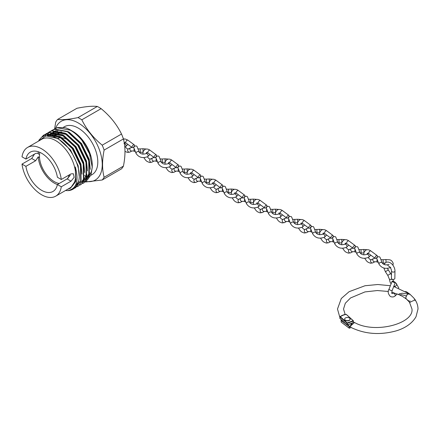 <?xml version="1.0" encoding="UTF-8"?>
<svg xmlns="http://www.w3.org/2000/svg" width="440" height="440" viewBox="0 0 440 440"><rect width="100%" height="100%" fill="white"/><g stroke="black" fill="none" stroke-linecap="round" stroke-linejoin="round"><path stroke-width="0.66" d="M39.842 152.345A20.895 12.062 -120 0 0 39.517 154.512L39.517 157.57A20.895 12.062 -120 0 0 54.23 181.594A20.895 12.062 -120 0 0 59.219 183.475M57.712 138.435A20.895 12.062 60 0 1 61.171 137.753M61.903 137.792A20.895 12.062 60 0 1 67.59 139.761A20.895 12.062 60 0 1 71.291 142.445M61.287 179.498A28.138 16.247 60 0 0 41.646 148.83A28.138 16.247 60 0 0 27.577 147.433A28.138 16.247 60 0 0 22 156.816L25.905 159.071A22.699 13.107 60 0 1 30.294 152.141A22.699 13.107 60 0 1 41.646 153.269A22.699 13.107 60 0 1 57.382 177.243L61.287 179.498L71.005 173.888L73.364 173.739L74.14 177.364L71.005 181.176L61.287 186.786A28.138 16.247 60 0 1 55.71 196.169A28.138 16.247 60 0 1 41.646 194.777A28.138 16.247 60 0 1 22 164.104L25.905 166.359A22.699 13.107 60 0 0 36.998 186.863A22.699 13.107 60 0 0 52.992 191.461A22.699 13.107 60 0 0 57.382 184.536A22.699 13.107 60 0 1 38.231 156.827L35.623 160.749L25.905 166.359M27.577 147.433L41.712 139.276A28.138 16.247 60 0 1 55.781 140.668A28.138 16.247 60 0 1 74.162 165.462A28.138 16.247 60 0 1 69.844 188.007L55.71 196.169M72.699 131.291L72.699 131.291A27.66 15.967 60 0 1 92.257 165.165L92.257 167.354L89.546 153.852L82.055 140.514A30.74 17.749 60 0 0 70.521 130.031A30.74 17.749 60 0 0 65.131 127.705L57.58 127.545L54.742 128.75M92.235 166.227A27.66 15.967 60 0 1 89.634 174.944M89.166 175.566A27.66 15.967 60 0 1 88.127 176.655M87.23 177.375A27.66 15.967 60 0 1 86.526 177.826M63.36 127.331L64.41 126.72A27.66 15.967 60 0 1 78.238 128.09A27.66 15.967 60 0 1 96.311 152.465A27.66 15.967 60 0 1 92.07 174.625L90.788 175.362M89.017 175.742A27.66 15.967 60 0 1 88.611 175.808M88.088 175.868A27.66 15.967 60 0 1 87.016 175.923M86.702 175.918A27.66 15.967 60 0 1 84.568 175.692M55.638 128.266A33.957 19.602 60 0 1 78.238 122.947A33.957 19.602 60 0 1 101.926 159.791A33.957 19.602 60 0 1 86.02 181.396M54.648 128.799L55.715 122.139A38.066 21.978 60 0 1 57.618 119.427C62.315 120.016 69.113 119.405 78.012 117.607A38.066 21.978 60 0 1 79.915 118.63A38.066 21.978 60 0 1 81.824 119.807C86.521 129.41 93.319 137.863 102.212 145.173A38.066 21.978 60 0 1 104.121 150.09C102.058 160.325 102.058 169.389 104.121 177.271A38.066 21.978 60 0 1 102.212 179.988L85.278 182.017M78.012 117.607L97.312 106.464A38.066 21.978 60 0 1 99.22 107.487A38.066 21.978 60 0 1 101.123 108.663L81.824 119.807M102.212 145.173L121.512 134.03C116.82 124.427 110.022 115.968 101.123 108.663M121.512 134.03A38.066 21.978 60 0 1 123.42 138.941L104.121 150.09M104.121 177.271L123.42 166.128C125.488 155.859 125.488 146.801 123.42 138.941M123.42 166.128A38.066 21.978 60 0 1 121.512 168.845L102.212 179.988M38.175 141.317L45.997 135.867L57.101 138.38C71.115 145.508 82.538 169.092 78.458 181.748A30.74 17.749 60 0 1 72.985 189.2A30.74 17.749 60 0 1 67.447 190.641C76.533 189.101 79.145 181.203 75.29 166.947L75.851 180.131L70.45 188.238L67.54 189.338M67.447 190.641L65.544 190.493M78.458 181.748L73.101 189.134M38.852 140.272L43.494 135.239L46.156 134.139L59.208 136.565L72.259 148.572L80.432 165.523L80.707 180.873L75.614 187.682L74.36 188.293M43.675 135.141L46.514 133.936L59.565 136.356L72.617 148.368L80.79 165.314L81.064 180.664L75.614 187.682M45.1 134.415L48.923 132.545L61.974 134.965L75.026 146.977L83.199 163.922L83.474 179.273L78.38 186.087L77.127 186.692M45.293 134.338L49.28 132.336L62.332 134.761L75.383 146.768L83.556 163.719L83.831 179.069L78.38 186.087M47.867 132.82L51.689 130.95L64.74 133.37L77.792 145.382L85.965 162.327L86.24 177.678L81.147 184.487L79.893 185.097M49.209 131.945L52.047 130.741L65.098 133.166L78.15 145.173L86.323 162.118L86.597 177.474L81.147 184.487M50.633 131.225L54.456 129.349L67.507 131.775L80.559 143.781L88.732 160.732L89.007 176.083L83.913 182.892L82.66 183.502M51.975 130.35L54.813 129.145L67.865 131.566L80.916 143.578L89.089 160.523L89.364 175.874L83.913 182.892M84.09 182.787L82.819 183.37M42.68 136.928L44.935 134.547M43.005 136.769L45.133 134.47M44.946 136.081L46.497 134.057M46.646 133.898L47.702 132.946M65.868 141.411L60.423 137.577L48.246 135.333L47.014 135.746M47.075 135.63L48.18 133.776M48.312 133.595L49.264 132.457M49.412 132.303L50.468 131.351M53.4 129.624L57.222 127.754L70.273 130.174C74.492 132.539 78.419 135.988 82.055 140.514M70.521 130.031L70.779 130.185C80.163 136.054 86.801 144.689 90.706 156.096C86.955 144.766 80.724 136.367 72.006 130.895L71.418 130.559M78.425 181.858L79.068 181.962M79.453 182.012L80.272 182.078M80.724 182.089L82.302 182.017M82.555 181.984L84.326 181.577M84.601 181.489L86.779 180.395M87.219 180.081L90.959 174.961L92.257 167.354M53.873 136.889A27.66 15.967 60 0 1 54.725 134.596M54.857 134.321A27.66 15.967 60 0 1 55.374 133.397M55.649 132.968A27.66 15.967 60 0 1 55.935 132.567M56.122 132.325A27.66 15.967 60 0 1 56.612 131.747M56.986 131.357A27.66 15.967 60 0 1 57.657 130.757M57.937 130.543A27.66 15.967 60 0 1 58.41 130.207M25.905 159.071L35.623 153.461L37.697 153.148L38.231 153.774A22.699 13.107 60 0 1 38.489 151.805M38.231 153.774L39.517 154.512M39.517 157.57L38.231 156.827M61.287 186.786L57.382 184.536L67.1 178.921L70.23 175.302L69.394 174.818M68.217 178.101A20.895 12.062 -120 0 0 68.888 175.109M22 164.104L31.719 158.494L34.496 154.115M97.312 106.464C92.615 105.875 85.817 106.48 76.923 108.284L57.618 119.427M76.472 148.324A20.895 12.062 60 0 1 77.654 150.139M47.113 135.751L50.842 133.782M51.546 133.606L63.19 135.982L68.635 139.81M48.329 135.734L49.973 134.074M50.699 133.54L53.609 132.187M54.296 132.017L65.956 134.387L71.401 138.215M86.345 163.922L86.042 175.626L83.369 180.34M82.907 180.796L81.312 181.962M49.935 135.872L50.485 134.965M50.738 134.602L51.343 133.837M51.832 133.304L52.74 132.479M53.465 131.94L54.06 131.571M89.111 162.327L88.809 174.031L86.136 178.745M85.674 179.196L84.079 180.367L85.553 179.46M51.794 136.241L52.806 134.085M52.954 133.837L54.109 132.242M54.599 131.709L55.506 130.878M56.232 130.345L56.826 129.971M75.29 166.947L75.669 181.615L70.45 188.238M53.378 136.714L58.35 138.776L70.526 149.952L78.161 165.732L79.195 176.127M46.794 135.773L48.939 134.937L56.248 135.146M59.923 136.56L61.116 137.181L73.293 148.357L80.927 164.131L81.994 174.125M47.361 135.74L48.879 134.569M48.527 134.761L50.468 133.755M50.985 133.557L59.015 133.551M62.689 134.959L63.883 135.586L76.059 146.762L83.694 162.536L84.761 172.53M48.703 135.751L50.358 133.936M50.826 133.546L53.235 132.154M53.752 131.962L61.782 131.951M65.45 133.364L66.649 133.986L78.826 145.162L86.46 160.941L87.527 170.929M86.955 174.477L83.193 180.741M82.786 181.055L82.005 181.566M50.375 135.938L50.936 134.942M51.178 134.569L51.673 133.881M52.239 133.21L53.119 132.341M53.592 131.951L54.412 131.379M68.217 131.769L69.416 132.391L81.593 143.566L89.227 159.34L90.293 169.334M89.716 172.882L85.96 179.146M52.294 136.373L53.229 134.178M53.367 133.925L54.439 132.286M55.006 131.609L55.886 130.741M56.359 130.356L57.178 129.778M392.793 279.384L389.516 279.471L390.06 282.073L391.077 283.882M394.548 284.4A1.711 1.221 -61 0 0 394.697 284.114A1.711 1.221 -61 0 0 394.829 283.679M387.805 275.396L390.665 273.515L388.278 269.88L385.418 271.755L387.805 275.396L389.516 279.499M384.032 264.49L385.699 262.46C390.731 260.387 395.115 266.943 394.961 271.117L394.851 278.427A1.711 1.007 -179.1 0 1 394.35 279.125A1.711 1.007 -179.1 0 1 392.475 279.323A1.711 1.007 -179.1 0 1 391.424 278.377L391.54 271.062L391.149 269.121L389.879 266.937L387.761 265.413M394.861 282.079A1.711 0.363 -158.8 0 1 395.274 282.53A1.711 0.363 -158.8 0 1 394.202 282.464A1.711 0.363 -158.8 0 1 392.502 281.732A1.711 0.363 -158.8 0 1 392.084 281.287A1.711 0.363 -158.8 0 1 393.162 281.353A1.711 0.363 -158.8 0 1 394.861 282.079M377.064 259.204L376.948 261.855L374.957 261.728A1.711 1.397 -117.8 0 1 373.01 260.777A1.711 1.397 -117.8 0 1 373.434 258.671A1.711 1.397 -117.8 0 1 373.472 258.649A1.711 1.397 -117.8 0 1 373.571 258.605A1.711 1.397 -117.8 0 1 373.731 258.55M382.322 263.153L383.3 263.131L383.086 259.716L385.924 259.54L386.04 262.29M376.03 258.302A1.711 0.842 126.5 0 0 377.234 256.905A1.711 0.842 126.5 0 0 377.218 255.64A1.711 0.842 126.5 0 0 376.37 255.728A1.711 0.842 126.5 0 0 375.166 257.125A1.711 0.842 126.5 0 0 375.183 258.39A1.711 0.842 126.5 0 0 376.03 258.302M380.028 257.4A1.711 1.238 158.4 0 0 378.186 256.812A1.711 1.238 158.4 0 0 376.783 258.352A1.711 1.238 158.4 0 0 376.849 258.66L379.077 264.281A1.711 1.238 158.4 0 1 379.011 263.973A1.711 1.238 158.4 0 1 379.016 263.824A1.711 1.238 158.4 0 1 380.507 262.399A1.711 1.238 158.4 0 1 382.256 263.021L380.028 257.4M332.888 239.063L332.772 241.714L330.781 241.588A1.711 1.397 -117.8 0 1 328.834 240.631A1.711 1.397 -117.8 0 1 329.257 238.53A1.711 1.397 -117.8 0 1 329.296 238.507A1.711 1.397 -117.8 0 1 329.395 238.458A1.711 1.397 -117.8 0 1 329.555 238.409M338.145 243.007L339.125 242.985L338.91 239.569L341.748 239.393L341.88 242.347M331.859 238.156A1.711 0.842 126.5 0 0 333.058 236.764A1.711 0.842 126.5 0 0 333.041 235.494A1.711 0.842 126.5 0 0 332.195 235.582A1.711 0.842 126.5 0 0 330.99 236.979A1.711 0.842 126.5 0 0 331.007 238.249A1.711 0.842 126.5 0 0 331.859 238.156M335.852 237.259A1.711 1.238 158.4 0 0 334.01 236.665A1.711 1.238 158.4 0 0 332.607 238.211A1.711 1.238 158.4 0 0 332.673 238.519L334.901 244.139A1.711 1.238 158.4 0 1 334.834 243.826A1.711 1.238 158.4 0 1 334.84 243.678A1.711 1.238 158.4 0 1 336.336 242.259A1.711 1.238 158.4 0 1 338.08 242.875L335.852 237.259M354.976 249.134L354.86 251.785L352.869 251.658A1.711 1.397 -117.8 0 1 350.922 250.701A1.711 1.397 -117.8 0 1 351.346 248.6A1.711 1.397 -117.8 0 1 351.384 248.578A1.711 1.397 -117.8 0 1 351.483 248.534A1.711 1.397 -117.8 0 1 351.643 248.479M360.234 253.083L361.213 253.061L360.998 249.64L363.836 249.464L363.968 252.423M353.942 248.226A1.711 0.842 126.5 0 0 355.146 246.835A1.711 0.842 126.5 0 0 355.13 245.564A1.711 0.842 126.5 0 0 354.283 245.657A1.711 0.842 126.5 0 0 353.078 247.049A1.711 0.842 126.5 0 0 353.095 248.32A1.711 0.842 126.5 0 0 353.942 248.226M357.94 247.33A1.711 1.238 158.4 0 0 356.098 246.736A1.711 1.238 158.4 0 0 354.695 248.281A1.711 1.238 158.4 0 0 354.761 248.589L356.989 254.21A1.711 1.238 158.4 0 1 356.923 253.902A1.711 1.238 158.4 0 1 356.928 253.754A1.711 1.238 158.4 0 1 358.418 252.329A1.711 1.238 158.4 0 1 360.168 252.945L357.94 247.33M310.8 228.987L310.684 231.638L308.693 231.512A1.711 1.397 -117.8 0 1 306.746 230.56A1.711 1.397 -117.8 0 1 307.17 228.459A1.711 1.397 -117.8 0 1 307.208 228.437A1.711 1.397 -117.8 0 1 307.307 228.388A1.711 1.397 -117.8 0 1 307.466 228.338M316.058 232.936L317.036 232.914L316.822 229.499L319.66 229.323L319.798 232.276M309.771 228.085A1.711 0.842 126.5 0 0 310.97 226.688A1.711 0.842 126.5 0 0 310.954 225.423A1.711 0.842 126.5 0 0 310.107 225.511A1.711 0.842 126.5 0 0 308.902 226.908A1.711 0.842 126.5 0 0 308.918 228.173A1.711 0.842 126.5 0 0 309.771 228.085M313.764 227.183A1.711 1.238 158.4 0 0 311.922 226.595A1.711 1.238 158.4 0 0 310.519 228.14A1.711 1.238 158.4 0 0 310.585 228.448L312.812 234.064A1.711 1.238 158.4 0 1 312.747 233.756A1.711 1.238 158.4 0 1 312.752 233.607A1.711 1.238 158.4 0 1 314.248 232.188A1.711 1.238 158.4 0 1 315.992 232.804L313.764 227.183M288.712 218.917L288.596 221.568L286.605 221.441A1.711 1.397 -117.8 0 1 284.658 220.49A1.711 1.397 -117.8 0 1 285.082 218.383A1.711 1.397 -117.8 0 1 285.12 218.361A1.711 1.397 -117.8 0 1 285.219 218.317A1.711 1.397 -117.8 0 1 285.379 218.262M293.97 222.865L294.949 222.844L294.734 219.428L297.572 219.252L297.709 222.206M287.683 218.014A1.711 0.842 126.5 0 0 288.882 216.618A1.711 0.842 126.5 0 0 288.866 215.353A1.711 0.842 126.5 0 0 288.019 215.441A1.711 0.842 126.5 0 0 286.814 216.838A1.711 0.842 126.5 0 0 286.831 218.103A1.711 0.842 126.5 0 0 287.683 218.014M291.676 217.113A1.711 1.238 158.4 0 0 289.834 216.524A1.711 1.238 158.4 0 0 288.431 218.064A1.711 1.238 158.4 0 0 288.497 218.378L290.725 223.993A1.711 1.238 158.4 0 1 290.659 223.685A1.711 1.238 158.4 0 1 290.664 223.537A1.711 1.238 158.4 0 1 292.16 222.118A1.711 1.238 158.4 0 1 293.904 222.734L291.676 217.113M266.624 208.846L266.508 211.497L264.517 211.371A1.711 1.397 -117.8 0 1 262.57 210.419A1.711 1.397 -117.8 0 1 262.994 208.313A1.711 1.397 -117.8 0 1 263.032 208.291A1.711 1.397 -117.8 0 1 263.131 208.247A1.711 1.397 -117.8 0 1 263.291 208.191M271.882 212.795L272.861 212.773L272.646 209.358L275.484 209.181L275.622 212.135M265.595 207.944A1.711 0.842 126.5 0 0 266.794 206.547A1.711 0.842 126.5 0 0 266.778 205.282A1.711 0.842 126.5 0 0 265.93 205.37A1.711 0.842 126.5 0 0 264.726 206.767A1.711 0.842 126.5 0 0 264.743 208.032A1.711 0.842 126.5 0 0 265.595 207.944M269.588 207.042A1.711 1.238 158.4 0 0 267.746 206.454A1.711 1.238 158.4 0 0 266.343 207.994A1.711 1.238 158.4 0 0 266.409 208.302L268.637 213.923A1.711 1.238 158.4 0 1 268.571 213.615A1.711 1.238 158.4 0 1 268.576 213.466A1.711 1.238 158.4 0 1 270.072 212.042A1.711 1.238 158.4 0 1 271.821 212.663L269.588 207.042M244.536 198.776L244.42 201.427L242.429 201.3A1.711 1.397 -117.8 0 1 240.482 200.343A1.711 1.397 -117.8 0 1 240.906 198.242A1.711 1.397 -117.8 0 1 240.944 198.22A1.711 1.397 -117.8 0 1 241.043 198.176A1.711 1.397 -117.8 0 1 241.208 198.121M249.794 202.725L250.773 202.703L250.558 199.281L253.396 199.106L253.534 202.065M243.507 197.868A1.711 0.842 126.5 0 0 244.706 196.477A1.711 0.842 126.5 0 0 244.69 195.206A1.711 0.842 126.5 0 0 243.843 195.299A1.711 0.842 126.5 0 0 242.638 196.691A1.711 0.842 126.5 0 0 242.655 197.962A1.711 0.842 126.5 0 0 243.507 197.868M247.5 196.972A1.711 1.238 158.4 0 0 245.657 196.378A1.711 1.238 158.4 0 0 244.255 197.923A1.711 1.238 158.4 0 0 244.321 198.231L246.549 203.852A1.711 1.238 158.4 0 1 246.483 203.544A1.711 1.238 158.4 0 1 246.494 203.396A1.711 1.238 158.4 0 1 247.984 201.971A1.711 1.238 158.4 0 1 249.733 202.587L247.5 196.972M222.448 188.705L222.332 191.356L220.341 191.23A1.711 1.397 -117.8 0 1 218.4 190.273A1.711 1.397 -117.8 0 1 218.818 188.172A1.711 1.397 -117.8 0 1 218.856 188.149A1.711 1.397 -117.8 0 1 218.955 188.1A1.711 1.397 -117.8 0 1 219.12 188.051M227.706 192.649L228.685 192.627L228.47 189.211L231.308 189.035L231.446 191.989M221.419 187.798A1.711 0.842 126.5 0 0 222.618 186.406A1.711 0.842 126.5 0 0 222.602 185.136A1.711 0.842 126.5 0 0 221.755 185.224A1.711 0.842 126.5 0 0 220.55 186.621A1.711 0.842 126.5 0 0 220.566 187.891A1.711 0.842 126.5 0 0 221.419 187.798M225.418 186.901A1.711 1.238 158.4 0 0 223.57 186.307A1.711 1.238 158.4 0 0 222.167 187.853A1.711 1.238 158.4 0 0 222.233 188.161L224.461 193.781A1.711 1.238 158.4 0 1 224.395 193.468A1.711 1.238 158.4 0 1 224.406 193.32A1.711 1.238 158.4 0 1 225.896 191.901A1.711 1.238 158.4 0 1 227.645 192.517L225.418 186.901M200.36 178.629L200.244 181.28L198.259 181.154A1.711 1.397 -117.8 0 1 196.312 180.202A1.711 1.397 -117.8 0 1 196.73 178.101A1.711 1.397 -117.8 0 1 196.768 178.079A1.711 1.397 -117.8 0 1 196.867 178.03A1.711 1.397 -117.8 0 1 197.032 177.98M205.618 182.578L206.597 182.556L206.388 179.141L209.22 178.965L209.358 181.918M199.331 177.727A1.711 0.842 126.5 0 0 200.53 176.33A1.711 0.842 126.5 0 0 200.514 175.065A1.711 0.842 126.5 0 0 199.667 175.153A1.711 0.842 126.5 0 0 198.462 176.55A1.711 0.842 126.5 0 0 198.479 177.815A1.711 0.842 126.5 0 0 199.331 177.727M203.33 176.831A1.711 1.238 158.4 0 0 201.487 176.237A1.711 1.238 158.4 0 0 200.079 177.782A1.711 1.238 158.4 0 0 200.145 178.09L202.373 183.711A1.711 1.238 158.4 0 1 202.312 183.398A1.711 1.238 158.4 0 1 202.318 183.249A1.711 1.238 158.4 0 1 203.808 181.83A1.711 1.238 158.4 0 1 205.557 182.446L203.33 176.831M178.272 168.559L178.156 171.21L176.171 171.083A1.711 1.397 -117.8 0 1 174.224 170.132A1.711 1.397 -117.8 0 1 174.642 168.025A1.711 1.397 -117.8 0 1 174.68 168.003A1.711 1.397 -117.8 0 1 174.779 167.959A1.711 1.397 -117.8 0 1 174.944 167.904M183.53 172.507L184.509 172.486L184.299 169.07L187.132 168.894L187.27 171.847M177.243 167.656A1.711 0.842 126.5 0 0 178.448 166.26A1.711 0.842 126.5 0 0 178.431 164.995A1.711 0.842 126.5 0 0 177.579 165.083A1.711 0.842 126.5 0 0 176.374 166.48A1.711 0.842 126.5 0 0 176.391 167.745A1.711 0.842 126.5 0 0 177.243 167.656M181.242 166.755A1.711 1.238 158.4 0 0 179.399 166.166A1.711 1.238 158.4 0 0 177.991 167.706A1.711 1.238 158.4 0 0 178.057 168.02L180.285 173.635A1.711 1.238 158.4 0 1 180.224 173.327A1.711 1.238 158.4 0 1 180.23 173.179A1.711 1.238 158.4 0 1 181.72 171.76A1.711 1.238 158.4 0 1 183.469 172.376L181.242 166.755M156.184 158.488L156.068 161.139L154.083 161.013A1.711 1.397 -117.8 0 1 152.136 160.061A1.711 1.397 -117.8 0 1 152.554 157.955A1.711 1.397 -117.8 0 1 152.592 157.933A1.711 1.397 -117.8 0 1 152.691 157.889A1.711 1.397 -117.8 0 1 152.856 157.834M161.441 162.437L162.421 162.415L162.212 159L165.044 158.823L165.181 161.777M155.155 157.586A1.711 0.842 126.5 0 0 156.36 156.189A1.711 0.842 126.5 0 0 156.343 154.924A1.711 0.842 126.5 0 0 155.49 155.012A1.711 0.842 126.5 0 0 154.286 156.409A1.711 0.842 126.5 0 0 154.303 157.674A1.711 0.842 126.5 0 0 155.155 157.586M159.154 156.684A1.711 1.238 158.4 0 0 157.311 156.096A1.711 1.238 158.4 0 0 155.909 157.636A1.711 1.238 158.4 0 0 155.969 157.949L158.197 163.565A1.711 1.238 158.4 0 1 158.136 163.257A1.711 1.238 158.4 0 1 158.142 163.108A1.711 1.238 158.4 0 1 159.632 161.684A1.711 1.238 158.4 0 1 161.381 162.305L159.154 156.684M134.096 148.418L133.98 151.069L131.995 150.942A1.711 1.397 -117.8 0 1 130.048 149.985A1.711 1.397 -117.8 0 1 130.466 147.884A1.711 1.397 -117.8 0 1 130.504 147.862A1.711 1.397 -117.8 0 1 130.603 147.818A1.711 1.397 -117.8 0 1 130.768 147.763M139.354 152.367L140.333 152.345L140.124 148.923L142.956 148.748L143.094 151.707M133.067 147.516A1.711 0.842 126.5 0 0 134.272 146.119A1.711 0.842 126.5 0 0 134.255 144.848A1.711 0.842 126.5 0 0 133.403 144.941A1.711 0.842 126.5 0 0 132.198 146.333A1.711 0.842 126.5 0 0 132.22 147.604A1.711 0.842 126.5 0 0 133.067 147.516M137.066 146.614A1.711 1.238 158.4 0 0 135.223 146.02A1.711 1.238 158.4 0 0 133.821 147.565A1.711 1.238 158.4 0 0 133.881 147.873L136.109 153.494A1.711 1.238 158.4 0 1 136.048 153.186A1.711 1.238 158.4 0 1 136.054 153.038A1.711 1.238 158.4 0 1 137.544 151.613A1.711 1.238 158.4 0 1 139.293 152.235L137.066 146.614M406.885 299.481L409.475 302.242L411.978 309.029C414.024 323.548 374.891 334.235 354.536 322.498L350.29 326.211L351.016 327.454C364.854 334.136 379.858 335.291 396.028 330.918C402.716 328.966 411.439 324.764 416.02 316.723L418 309.029C417.967 305.541 416.873 302.269 414.716 299.206L414.211 299.178M407.171 299.739L409.184 301.213L410.223 301.02M405.763 297.671L406.324 299.007L402.573 296.434L398.541 294.437L399.509 293.772L402.413 293.255L407.908 293.959L406.538 291.786L410.141 294.349L407.908 293.959L406.808 295.235L405.763 297.671M346.456 324.462L341.165 320.518L341.165 322.08L349.212 328.081L349.212 326.519L349.597 326.32L349.597 328.108L351.038 327.465M405.944 291.555L404.602 291.715M350.532 325.892L352.561 322.768M350.29 326.211L349.597 326.32L347.617 324.847M409.767 294.041L413.826 298.029L415.36 300.185M341.523 316.052L340.125 316.525L347.149 322.938L353.166 320.743L346.148 314.325L344.889 314.787A35.508 20.504 180 0 1 344.691 314.507L341.693 315.557A38.973 22.5 0 0 0 341.918 315.87M341.693 315.557L344.691 314.507M409.145 301.818L406.346 299.024L405.796 297.699L406.357 295.906L401.198 294.63L399.834 295.009L391.776 292.209M415.096 300.361C417.197 299.09 410.768 301.56 410.009 302.423L409.349 302.027M339.895 318.395L346.918 324.814L346.918 323.246L339.895 316.833L339.983 318.401M344.366 314.793L342.309 315.541M349.316 317.961A2.739 1.579 180 0 1 350.119 319.077A2.739 1.579 180 0 1 348.425 320.54A2.739 1.579 180 0 1 345.444 320.199A2.739 1.579 180 0 1 344.641 319.077A2.739 1.579 180 0 1 346.33 317.62A2.739 1.579 180 0 1 349.316 317.961M350.114 319.193A2.739 1.579 180 0 1 350.119 319.303A2.739 1.579 180 0 1 348.425 320.76A2.739 1.579 180 0 1 345.444 320.419A2.739 1.579 180 0 1 344.641 319.303A2.739 1.579 180 0 1 344.647 319.193M31.719 158.494L35.623 160.749M67.1 178.921L71.005 181.176M394.961 271.117A1.711 1.007 -179.1 0 1 394.46 271.81A1.711 1.007 -179.1 0 1 392.584 272.008A1.711 1.007 -179.1 0 1 391.54 271.062M394.279 286.105A1.711 1.221 -61 0 0 394.427 286.209A1.711 1.221 -61 0 0 394.592 286.275A1.711 1.221 -61 0 0 396.385 285.192A1.711 1.221 -61 0 0 396.088 283.212A1.711 1.221 -61 0 0 395.918 283.14M393.784 292.754L393.129 293.255A1.711 0.99 60 0 1 393.712 293.216A1.711 0.99 60 0 1 393.987 293.337A1.711 0.99 60 0 1 395.104 294.844A1.711 0.99 60 0 1 394.845 296.219C393.547 297.105 392.051 297.193 390.352 296.494C388.02 293.816 387.563 291.407 388.988 289.273L392.084 281.287M393.129 293.255L392.062 293.53C391.677 293.816 391.716 292.809 392.178 290.51A1.711 0.363 -158.8 0 1 391.188 290.472A1.711 0.363 -158.8 0 1 389.538 289.8A1.711 0.363 -158.8 0 1 389.406 289.718A1.711 0.363 -158.8 0 1 388.988 289.273M363.721 254.87L364.062 252.175L365.701 250.217C367.329 249.387 369.061 249.634 370.893 250.96A1.711 0.842 126.5 0 0 370.04 251.048A1.711 0.842 126.5 0 0 368.841 252.445A1.711 0.842 126.5 0 0 368.858 253.71L367.411 253.181L367.12 254.254M372.873 262.834A1.711 1.397 -117.8 0 1 372.834 262.856A1.711 1.397 -117.8 0 1 370.816 262.014A1.711 1.397 -117.8 0 1 371.201 259.848A1.711 1.397 -117.8 0 1 371.239 259.826A1.711 1.397 -117.8 0 1 371.278 259.804M319.545 234.724L319.886 232.034L321.525 230.076C323.158 229.246 324.885 229.493 326.716 230.813A1.711 0.842 126.5 0 0 325.864 230.907A1.711 0.842 126.5 0 0 324.665 232.298A1.711 0.842 126.5 0 0 324.682 233.569L323.235 233.041L322.944 234.113M328.697 242.688A1.711 1.397 -117.8 0 1 328.658 242.71A1.711 1.397 -117.8 0 1 326.639 241.874A1.711 1.397 -117.8 0 1 327.025 239.701A1.711 1.397 -117.8 0 1 327.063 239.679A1.711 1.397 -117.8 0 1 327.102 239.663M345.67 243.634L344.889 244.266A1.711 0.99 60 0 1 346.154 244.668A1.711 0.99 60 0 1 346.951 246.301A1.711 0.99 60 0 1 346.945 246.615A1.711 0.99 60 0 1 346.605 247.231C341.545 249.194 337.645 248.166 334.901 244.139M341.632 244.799L341.974 242.105L343.613 240.147C345.246 239.316 346.973 239.564 348.805 240.884A1.711 0.842 126.5 0 0 347.952 240.977A1.711 0.842 126.5 0 0 346.753 242.369A1.711 0.842 126.5 0 0 346.77 243.639L345.323 243.111L345.032 244.184M350.784 252.758A1.711 1.397 -117.8 0 1 350.746 252.78A1.711 1.397 -117.8 0 1 348.728 251.944A1.711 1.397 -117.8 0 1 349.113 249.777A1.711 1.397 -117.8 0 1 349.151 249.755A1.711 1.397 -117.8 0 1 349.19 249.733M367.757 253.71L366.977 254.342A1.711 0.99 60 0 1 368.236 254.738A1.711 0.99 60 0 1 369.039 256.372A1.711 0.99 60 0 1 369.034 256.685A1.711 0.99 60 0 1 368.693 257.301C363.632 259.27 359.733 258.236 356.989 254.21M297.457 224.653L297.798 221.964L299.437 220.006C301.07 219.175 302.797 219.423 304.629 220.743A1.711 0.842 126.5 0 0 303.776 220.831A1.711 0.842 126.5 0 0 302.577 222.228A1.711 0.842 126.5 0 0 302.594 223.493L301.147 222.965L300.856 224.043M306.609 232.617A1.711 1.397 -117.8 0 1 306.57 232.639A1.711 1.397 -117.8 0 1 304.552 231.798A1.711 1.397 -117.8 0 1 304.937 229.631A1.711 1.397 -117.8 0 1 304.975 229.609A1.711 1.397 -117.8 0 1 305.014 229.592M323.582 233.563L322.806 234.196A1.711 0.99 60 0 1 324.066 234.597A1.711 0.99 60 0 1 324.863 236.225A1.711 0.99 60 0 1 324.858 236.544A1.711 0.99 60 0 1 324.517 237.16C319.457 239.124 315.557 238.095 312.812 234.064M275.369 214.583L275.71 211.888L277.349 209.93C278.982 209.105 280.709 209.347 282.541 210.672A1.711 0.842 126.5 0 0 281.688 210.76A1.711 0.842 126.5 0 0 280.489 212.157A1.711 0.842 126.5 0 0 280.506 213.422L279.059 212.894L278.768 213.966M284.52 222.547A1.711 1.397 -117.8 0 1 284.482 222.569A1.711 1.397 -117.8 0 1 282.464 221.727A1.711 1.397 -117.8 0 1 282.849 219.56A1.711 1.397 -117.8 0 1 282.887 219.538A1.711 1.397 -117.8 0 1 282.925 219.516M301.493 223.493L300.718 224.125A1.711 0.99 60 0 1 301.978 224.521A1.711 0.99 60 0 1 302.775 226.155A1.711 0.99 60 0 1 302.775 226.468A1.711 0.99 60 0 1 302.429 227.09C297.368 229.053 293.469 228.025 290.725 223.993M253.286 204.512L253.622 201.817L255.261 199.859C256.894 199.029 258.621 199.276 260.453 200.602A1.711 0.842 126.5 0 0 259.6 200.69A1.711 0.842 126.5 0 0 258.401 202.087A1.711 0.842 126.5 0 0 258.418 203.352L256.971 202.823L256.68 203.896M262.433 212.476A1.711 1.397 -117.8 0 1 262.394 212.498A1.711 1.397 -117.8 0 1 260.376 211.657A1.711 1.397 -117.8 0 1 260.761 209.49A1.711 1.397 -117.8 0 1 260.799 209.468A1.711 1.397 -117.8 0 1 260.838 209.446M279.406 213.422L278.63 214.055A1.711 0.99 60 0 1 279.889 214.451A1.711 0.99 60 0 1 280.687 216.084A1.711 0.99 60 0 1 280.687 216.398A1.711 0.99 60 0 1 280.341 217.019C275.281 218.983 271.381 217.948 268.637 213.923M231.198 194.441L231.534 191.747L233.173 189.788C234.806 188.958 236.533 189.206 238.365 190.526A1.711 0.842 126.5 0 0 237.512 190.619A1.711 0.842 126.5 0 0 236.313 192.011A1.711 0.842 126.5 0 0 236.33 193.281L234.883 192.753L234.591 193.826M240.345 202.4A1.711 1.397 -117.8 0 1 240.306 202.422A1.711 1.397 -117.8 0 1 238.288 201.586A1.711 1.397 -117.8 0 1 238.673 199.419A1.711 1.397 -117.8 0 1 238.711 199.397A1.711 1.397 -117.8 0 1 238.75 199.375M257.318 203.352L256.542 203.984A1.711 0.99 60 0 1 257.802 204.38A1.711 0.99 60 0 1 258.599 206.014A1.711 0.99 60 0 1 258.599 206.327A1.711 0.99 60 0 1 258.253 206.948C253.193 208.912 249.293 207.878 246.549 203.852M209.11 184.365L209.446 181.676L211.085 179.718C212.718 178.888 214.445 179.135 216.277 180.455A1.711 0.842 126.5 0 0 215.43 180.549A1.711 0.842 126.5 0 0 214.225 181.94A1.711 0.842 126.5 0 0 214.242 183.211L212.795 182.683L212.504 183.755M218.257 192.33A1.711 1.397 -117.8 0 1 218.218 192.352A1.711 1.397 -117.8 0 1 216.2 191.516A1.711 1.397 -117.8 0 1 216.585 189.343A1.711 1.397 -117.8 0 1 216.623 189.321A1.711 1.397 -117.8 0 1 216.667 189.305M235.23 193.276L234.454 193.908A1.711 0.99 60 0 1 235.714 194.31A1.711 0.99 60 0 1 236.511 195.943A1.711 0.99 60 0 1 236.511 196.257A1.711 0.99 60 0 1 236.165 196.873C231.105 198.836 227.205 197.808 224.461 193.781M187.022 174.295L187.358 171.606L188.997 169.648C190.63 168.817 192.357 169.065 194.189 170.385A1.711 0.842 126.5 0 0 193.341 170.472A1.711 0.842 126.5 0 0 192.137 171.87A1.711 0.842 126.5 0 0 192.154 173.135L190.707 172.612L190.416 173.685M196.169 182.259A1.711 1.397 -117.8 0 1 196.13 182.281A1.711 1.397 -117.8 0 1 194.112 181.44A1.711 1.397 -117.8 0 1 194.497 179.273A1.711 1.397 -117.8 0 1 194.535 179.251A1.711 1.397 -117.8 0 1 194.579 179.234M213.142 183.205L212.366 183.838A1.711 0.99 60 0 1 213.626 184.239A1.711 0.99 60 0 1 214.423 185.867A1.711 0.99 60 0 1 214.423 186.186A1.711 0.99 60 0 1 214.077 186.802C209.017 188.766 205.117 187.737 202.373 183.711M164.934 164.225L165.27 161.53L166.909 159.572C168.542 158.746 170.274 158.989 172.101 160.314A1.711 0.842 126.5 0 0 171.254 160.402A1.711 0.842 126.5 0 0 170.049 161.799A1.711 0.842 126.5 0 0 170.066 163.064L168.619 162.536L168.328 163.614M174.081 172.189A1.711 1.397 -117.8 0 1 174.042 172.211A1.711 1.397 -117.8 0 1 172.024 171.369A1.711 1.397 -117.8 0 1 172.409 169.202A1.711 1.397 -117.8 0 1 172.447 169.18A1.711 1.397 -117.8 0 1 172.491 169.158M191.059 173.135L190.278 173.767A1.711 0.99 60 0 1 191.538 174.163A1.711 0.99 60 0 1 192.335 175.797A1.711 0.99 60 0 1 192.335 176.11A1.711 0.99 60 0 1 191.989 176.732C186.929 178.695 183.029 177.667 180.285 173.635M142.846 154.154L143.181 151.459L144.821 149.501C146.454 148.671 148.187 148.918 150.013 150.244A1.711 0.842 126.5 0 0 149.166 150.332A1.711 0.842 126.5 0 0 147.961 151.729A1.711 0.842 126.5 0 0 147.978 152.994L146.531 152.465L146.239 153.538M151.998 162.118A1.711 1.397 -117.8 0 1 151.954 162.14A1.711 1.397 -117.8 0 1 149.936 161.298A1.711 1.397 -117.8 0 1 150.321 159.132A1.711 1.397 -117.8 0 1 150.359 159.11A1.711 1.397 -117.8 0 1 150.403 159.088M168.971 163.064L168.19 163.697A1.711 0.99 60 0 1 169.45 164.093A1.711 0.99 60 0 1 170.247 165.726A1.711 0.99 60 0 1 170.247 166.04A1.711 0.99 60 0 1 169.901 166.661C164.84 168.625 160.941 167.59 158.197 163.565M123.464 139.112L125.252 138.991L127.925 140.168A1.711 0.842 126.5 0 0 127.078 140.261A1.711 0.842 126.5 0 0 125.873 141.653A1.711 0.842 126.5 0 0 125.889 142.923L124.443 142.395L124.234 142.774M129.91 152.042A1.711 1.397 -117.8 0 1 129.871 152.064A1.711 1.397 -117.8 0 1 127.848 151.228A1.711 1.397 -117.8 0 1 128.233 149.061A1.711 1.397 -117.8 0 1 128.276 149.039A1.711 1.397 -117.8 0 1 128.315 149.017M146.883 152.994L146.102 153.626A1.711 0.99 60 0 1 147.362 154.022A1.711 0.99 60 0 1 148.159 155.656A1.711 0.99 60 0 1 148.159 155.969A1.711 0.99 60 0 1 147.812 156.59C142.753 158.554 138.853 157.52 136.109 153.494M124.35 143.473A1.711 0.99 60 0 1 126.071 145.585A1.711 0.99 60 0 1 126.071 145.899A1.711 0.99 60 0 1 125.725 146.514L124.784 146.965M349.212 328.081L349.597 328.108L349.212 328.081M349.212 326.519L347.177 325M351.06 327.481L349.591 328.136M341.649 320.073L343.585 321.838M341.347 322.218L349.261 328.207L351.137 327.52M341.38 320.194L341.165 320.518L341.38 320.194M341.165 321.888L341.105 320.419L341.594 320.023M341.776 315.854L340.032 316.492L339.856 318.434L346.968 324.929L351.802 323.219M353.315 322.382L353.315 321.101L347.298 323.296L347.298 324.858L346.918 324.814L347.243 324.984L351.626 323.384M353.403 321.052L353.403 322.361M351.736 323.274L347.292 324.896M346 314.38L344.894 314.716M346.379 314.468L353.353 320.766L353.441 322.355M347.149 322.938L346.918 323.246L347.298 323.296L347.149 322.938M43.494 135.239L43.852 135.036M46.261 133.645L46.618 133.436M49.027 132.044L49.385 131.841M51.794 130.449L52.151 130.246M54.56 128.854L54.918 128.645M51.986 132.77L51.293 133.166M383.856 268.037L385.418 271.755M393.949 285.945L395.01 286.836M395.202 282.722L396.088 283.212L398.822 288.074M392.178 290.51L395.274 282.53M397.243 293.915L394.845 296.219M387.502 268.367L388.278 269.88M391.479 274.912L390.665 273.515M392.948 279.4L393.569 281.479M364.738 258.335L366.504 260.915L367.923 262.158L370.475 263.23L372.834 262.856L375.012 261.707M385.924 259.54C389.004 260.024 391.325 258.72 393.256 263.483L392.909 265.26M390.781 267.377C385.721 269.341 381.821 268.307 379.077 264.281M376.838 261.805L378.384 262.537M370.893 250.96L377.218 255.64M368.22 257.548L369.545 259.089L370.925 259.837L373.472 258.649M389.065 264.413C385.875 265.309 383.603 264.841 382.256 263.021M383.3 263.131L384.962 263.027M368.858 253.71L375.183 258.39M376.789 258.236L376.244 258.159M374.908 258.187L373.571 258.605M380.914 259.633L383.086 259.716M320.562 238.189L322.327 240.768L323.747 242.017L326.298 243.089L328.658 242.71L330.836 241.566M345.175 243.315L345.642 243.639M348.739 245.097L346.605 247.231M332.668 241.665L334.208 242.391M326.716 230.813L333.041 235.494M324.043 237.407L325.369 238.948L326.75 239.696L329.296 238.507M344.889 244.266C341.699 245.163 339.427 244.701 338.08 242.875M345.12 239.674L341.748 239.393M339.125 242.985L341.748 242.825M324.682 233.569L331.007 238.249M332.613 238.09L332.068 238.013M330.732 238.04L329.395 238.458M336.738 239.492L338.91 239.569M342.65 248.259L344.416 250.839L345.834 252.087L348.387 253.16L350.746 252.78L352.924 251.636M367.263 253.385L367.73 253.71M370.827 255.167L368.693 257.301M354.756 251.735L356.296 252.461M348.805 240.884L355.13 245.564M346.132 247.478L347.457 249.018L348.838 249.766L351.384 248.578M366.977 254.342C363.786 255.233 361.515 254.771 360.168 252.945M367.208 249.744L363.836 249.464M361.213 253.061L363.836 252.896M346.77 243.639L353.095 248.32M354.701 248.166L354.156 248.089M352.82 248.116L351.483 248.534M358.826 249.563L360.998 249.64M298.474 228.118L300.245 230.698L301.659 231.946L304.216 233.019L306.57 232.639L308.748 231.49M323.087 233.239L323.554 233.569M326.656 235.026L324.517 237.16M310.58 231.589L312.12 232.32M304.629 220.743L310.954 225.423M301.956 227.337L303.281 228.877L304.661 229.625L307.208 228.437M322.806 234.196C319.611 235.092 317.339 234.63 315.992 232.804M323.032 229.603L319.66 229.323M317.036 232.914L319.666 232.755M302.594 223.493L308.918 228.173M310.525 228.019L309.986 227.942M308.644 227.97L307.307 228.388M314.65 229.422L316.822 229.499M276.386 218.048L278.157 220.627L279.571 221.876L282.128 222.948L284.482 222.569L286.66 221.419M300.999 223.168L301.466 223.498M304.568 224.956L302.429 227.09M288.492 221.518L290.032 222.25M282.541 210.672L288.866 215.353M279.868 217.267L281.193 218.806L282.579 219.555L285.12 218.361M300.718 224.125C297.523 225.022 295.251 224.56 293.904 222.734M300.944 219.532L297.572 219.252M294.949 222.844L297.577 222.679M280.506 213.422L286.831 218.103M288.437 217.948L287.898 217.872M286.555 217.899L285.219 218.317M292.562 219.351L294.734 219.428M254.298 207.977L256.069 210.556L257.483 211.799L260.04 212.872L262.394 212.498L264.572 211.349M278.911 213.098L279.378 213.422M282.48 214.885L280.341 217.019M266.404 211.448L267.944 212.179M260.453 200.602L266.778 205.282M257.78 207.191L259.105 208.736L260.491 209.484L263.032 208.291M278.63 214.055C275.435 214.951 273.163 214.484 271.821 212.663M278.856 209.457L275.484 209.181M272.861 212.773L275.49 212.608M258.418 203.352L264.743 208.032M266.349 207.878L265.81 207.801M264.468 207.829L263.131 208.247M270.479 209.275L272.646 209.358M232.21 197.901L233.981 200.481L235.395 201.729L237.952 202.802L240.306 202.422L242.484 201.278M256.822 203.027L257.29 203.352M260.392 204.809L258.253 206.948M244.316 201.377L245.856 202.103M238.365 190.526L244.69 195.206M235.697 197.12L237.017 198.66L238.403 199.408L240.944 198.22M256.542 203.984C253.347 204.875 251.081 204.413 249.733 202.587M256.768 199.386L253.396 199.106M250.773 202.703L253.402 202.538M236.33 193.281L242.655 197.962M244.261 197.808L243.722 197.731M242.38 197.758L241.043 198.176M248.391 199.205L250.558 199.281M210.122 187.831L211.893 190.41L213.306 191.659L215.864 192.731L218.218 192.352L220.396 191.208M234.735 192.957L235.202 193.281M238.304 194.739L236.165 196.873M222.228 191.306L223.768 192.032M216.277 180.455L222.602 185.136M213.609 187.049L214.929 188.59L216.315 189.338L218.856 188.149M234.454 193.908C231.259 194.805 228.993 194.343 227.645 192.517M234.68 189.316L231.308 189.035M228.685 192.627L231.314 192.467M214.242 183.211L220.566 187.891M222.173 187.732L221.634 187.655M220.292 187.682L218.955 188.1M226.303 189.134L228.47 189.211M188.034 177.76L189.805 180.34L191.219 181.588L193.776 182.661L196.13 182.281L198.314 181.132M212.652 182.881L213.114 183.211M216.216 184.668L214.077 186.802M200.139 181.236L201.68 181.962M194.189 170.385L200.514 175.065M191.521 176.979L192.841 178.519L194.227 179.267L196.768 178.079M212.366 183.838C209.171 184.734 206.905 184.272 205.557 182.446M212.591 179.245L209.22 178.965M206.597 182.556L209.226 182.397M192.154 173.135L198.479 177.815M200.085 177.661L199.546 177.584M198.204 177.612L196.867 178.03M204.215 179.064L206.388 179.141M165.946 167.69L167.717 170.269L169.131 171.518L171.688 172.59L174.042 172.211L176.226 171.061M190.564 172.81L191.026 173.14M194.128 174.597L191.989 176.732M178.052 171.16L179.591 171.892M172.101 160.314L178.431 164.995M169.433 166.909L170.753 168.448L172.139 169.197L174.68 168.003M190.278 173.767C187.083 174.663 184.816 174.202 183.469 172.376M190.504 169.174L187.132 168.894M184.509 172.486L187.138 172.321M170.066 163.064L176.391 167.745M177.997 167.59L177.458 167.514M176.115 167.541L174.779 167.959M182.127 168.993L184.299 169.07M143.858 157.619L145.629 160.198L147.043 161.441L149.6 162.52L151.954 162.14L154.138 160.99M168.476 162.739L168.938 163.064M172.04 164.527L169.901 166.661M155.964 161.09L157.504 161.821M150.013 150.244L156.343 154.924M147.345 156.833L148.665 158.378L150.051 159.126L152.592 157.933M168.19 163.697C164.995 164.593 162.729 164.126 161.381 162.305M168.416 159.099L165.044 158.823M162.421 162.415L165.049 162.25M147.978 152.994L154.303 157.674M155.909 157.52L155.37 157.443M154.028 157.471L152.691 157.889M160.039 158.917L162.212 159M124.988 151.393L127.512 152.444L129.871 152.064L132.05 150.92M146.388 152.669L146.85 152.994M149.952 154.451L147.812 156.59M133.876 151.019L135.416 151.745M127.925 140.168L134.255 144.848M125.257 146.762L126.577 148.302L127.963 149.05L130.504 147.862M146.102 153.626C142.906 154.523 140.641 154.055 139.293 152.235M146.328 149.028L142.956 148.748M140.333 152.345L142.962 152.18M125.889 142.923L132.22 147.604M133.821 147.45L133.282 147.373M131.94 147.4L130.603 147.818M137.951 148.847L140.124 148.923M124.3 142.599L124.762 142.923M127.864 144.381L125.725 146.514M124.24 138.958L123.365 138.782M124.795 142.918L124.014 143.55M354.536 322.498C353.056 321.86 351.692 322.955 350.438 325.77L350.46 325.815M409.954 294.195L393.74 286.49M390.363 285.725L377.795 284.515L365.002 285.747L349.113 291.687L341.303 298.485L337.491 309.029L339.856 317.411M345.197 314.606L343.519 309.029L345.318 303.248L350.532 297.963L364.969 291.913L377.361 290.538L388.41 291.484"/></g></svg>
